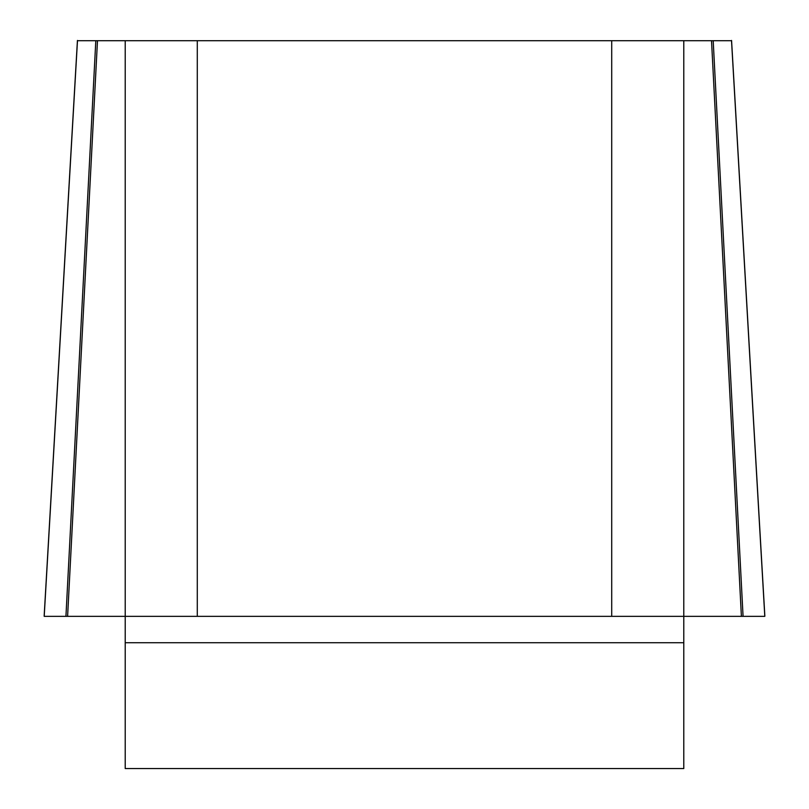 <?xml version="1.0" encoding="UTF-8"?>
<svg xmlns="http://www.w3.org/2000/svg" width="809" height="809" viewBox="0 0 809 809"><rect width="100%" height="100%" fill="white"/><g stroke="black" fill="none" stroke-linecap="round" stroke-linejoin="round"><path stroke-width="1.21" d="M711.515 40.703L731.518 40.703L764.798 616.347L44.202 616.347L764.798 616.347L65.933 616.347L125.213 616.347L125.213 40.703L197.285 40.703L197.285 616.347L125.213 616.347L125.213 768.55L683.787 768.55L683.787 616.347L611.715 616.347L611.715 40.703L683.787 40.703L683.787 616.347L741.398 616.347L711.515 40.703L683.787 40.703M95.806 40.703L77.482 40.703L44.202 616.347L65.933 616.347L95.806 40.703L125.213 40.703M197.285 40.703L611.715 40.703M197.285 616.347L611.715 616.347M67.602 616.347L97.484 40.703M743.066 616.347L713.194 40.703M683.787 642.73L125.213 642.73M44.151 616.094L77.431 40.45M764.849 616.094L731.569 40.45"/></g></svg>
